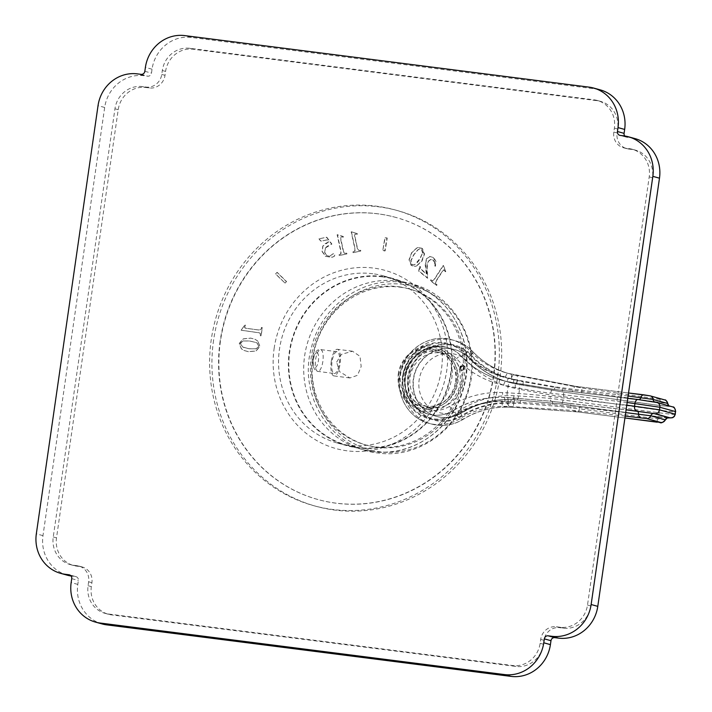 <?xml version="1.0" encoding="UTF-8"?>
<svg xmlns="http://www.w3.org/2000/svg" width="712" height="712" viewBox="0 0 712 712"><rect width="100%" height="100%" fill="white"/><g stroke="black" fill="none" stroke-linecap="round" stroke-linejoin="round"><path stroke-width="0.53" stroke-dasharray="3.56 2.67" d="M102.181 623.952A36.526 34.345 105.4 0 1 77.804 584.401L78.364 580.485A3.524 3.311 -74.6 0 0 75.579 576.587L71.876 576.115A36.526 34.345 105.4 0 1 71.066 575.999M67.355 575.207A36.526 34.345 105.4 0 1 42.978 535.647L104.673 107.476A36.526 34.345 105.4 0 1 143.993 75.712L147.687 76.184A3.524 3.311 -74.6 0 0 151.478 73.122L152.039 69.206A36.526 34.345 105.4 0 1 191.359 37.433L595.748 88.973A36.526 34.345 105.4 0 1 600.269 89.881M624.744 136.001A3.524 3.311 -74.6 0 0 626.88 137.247L630.574 137.719A36.526 34.345 105.4 0 1 635.104 138.626M556.339 626.774L560.033 627.245A25.525 24.003 105.4 0 0 587.507 605.049L649.211 176.879A25.525 24.003 105.4 0 0 632.167 149.235A25.525 24.003 105.4 0 0 629.008 148.603L625.314 148.132A14.525 13.653 105.4 0 1 623.507 147.767A14.525 13.653 105.4 0 1 613.815 132.04L614.385 128.124A25.525 24.003 105.4 0 0 597.341 100.481A25.525 24.003 105.4 0 0 594.182 99.849L189.792 48.309A25.525 24.003 105.4 0 0 162.318 70.515L161.749 74.431A14.525 13.653 105.4 0 1 146.12 87.06L142.418 86.588A25.525 24.003 105.4 0 0 114.952 108.785L53.249 536.955A25.525 24.003 105.4 0 0 70.283 564.598A25.525 24.003 105.4 0 0 73.452 565.239L77.145 565.702A14.525 13.653 105.4 0 1 78.943 566.067A14.525 13.653 105.4 0 1 88.635 581.793L88.074 585.709A25.525 24.003 105.4 0 0 105.109 613.352A25.525 24.003 105.4 0 0 108.277 613.984L512.667 665.524A25.525 24.003 105.4 0 0 540.141 643.319L540.702 639.403A14.525 13.653 105.4 0 1 556.339 626.774L559.596 627.673A14.525 13.653 -74.6 0 0 543.968 640.311L543.407 644.226A25.525 24.003 105.4 0 1 515.933 666.423L111.535 614.883A25.525 24.003 105.4 0 1 108.375 614.251A25.525 24.003 105.4 0 1 91.341 586.608L91.901 582.692A14.525 13.653 -74.6 0 0 82.209 566.966A14.525 13.653 -74.6 0 0 80.411 566.61L76.709 566.138A25.525 24.003 105.4 0 1 73.55 565.506A25.525 24.003 105.4 0 1 56.515 537.863L118.21 109.692A25.525 24.003 105.4 0 1 145.684 87.487L149.386 87.959A14.525 13.653 -74.6 0 0 165.015 75.33L165.576 71.414A25.525 24.003 105.4 0 1 193.05 49.217L597.448 100.748A25.525 24.003 105.4 0 1 600.608 101.389A25.525 24.003 105.4 0 1 617.642 129.023L617.082 132.939A14.525 13.653 -74.6 0 0 626.774 148.666A14.525 13.653 -74.6 0 0 628.571 149.03L632.274 149.502A25.525 24.003 105.4 0 1 635.433 150.134A25.525 24.003 105.4 0 1 652.468 177.778L590.773 605.948A25.525 24.003 105.4 0 1 563.299 628.144L559.596 627.673M497.715 376.07A153.374 144.216 -74.6 0 0 395.338 209.987A153.374 144.216 -74.6 0 0 211.268 339.571A153.374 144.216 -74.6 0 0 313.645 505.654A153.374 144.216 -74.6 0 0 497.715 376.07M213.582 340.202A153.374 144.216 -74.6 0 0 315.959 506.285A153.374 144.216 -74.6 0 0 500.029 376.71A153.374 144.216 105.4 0 0 397.643 210.627A153.374 144.216 105.4 0 0 213.582 340.202M220.15 341.039A146.325 137.594 -74.6 0 0 317.828 499.504A146.325 137.594 -74.6 0 0 493.452 375.874A146.325 137.594 105.4 0 0 395.774 217.418A146.325 137.594 105.4 0 0 220.15 341.039M396.059 217.489A146.325 137.594 105.4 0 0 220.444 341.119A146.325 137.594 -74.6 0 0 318.122 499.584A146.325 137.594 -74.6 0 0 493.736 375.954A146.325 137.594 105.4 0 0 396.059 217.489L395.774 217.418M257.833 341.084L255.118 339.33L250.802 338.156L243.228 338.912L239.312 343.7L241.528 348.907L244.109 350.509L248.506 351.719L256.142 350.989L259.987 346.299L257.708 341.021L259.853 346.237L256.008 350.936L248.381 351.666L243.985 350.455L241.395 348.853L239.196 343.522L243.103 338.85L250.677 338.102L254.985 339.277L257.708 341.021M274.138 348.462A92.418 86.9 105.4 0 1 373.604 268.086A92.418 86.9 105.4 0 1 446.744 370.462A92.418 86.9 -74.6 0 1 347.269 450.838A92.418 86.9 -74.6 0 1 274.138 348.462M241.226 330.235L259.506 332.878L260.289 333.492L260.405 335.797L261.144 335.895L262.31 327.565L261.58 327.467L260.957 329.505L258.812 330.03L245.729 328.241L244.563 327.2L245.48 325.153L244.919 325.072L241.119 330.19L244.83 325.028L245.391 325.108L244.465 327.155L245.622 328.196L258.714 329.985L260.859 329.46L261.491 327.431L262.23 327.529L261.028 335.85L260.289 335.744L260.183 333.438L259.399 332.824L241.119 330.19M245.729 328.241L244.972 328.027L245.729 328.241M285.058 283.118L286.544 281.543L277.182 272.367L275.695 273.951L285.058 283.118L275.517 273.987L277.004 272.402L286.375 281.578L284.88 283.154M357.362 234.186L357.237 233.625L351.417 231.783L357.059 233.678L357.184 234.239L354.941 234.061L357.184 234.239M351.417 231.783L355.128 248.986L354.959 251.033L352.947 251.897L353.099 252.635L360.877 251.033L360.726 250.304L358.715 250.366L357.522 248.497L354.701 235.423L355.235 233.972L354.505 235.485L357.335 248.559L358.528 250.428L360.557 250.357L360.717 251.087L352.876 252.707L352.716 251.968L354.736 251.096L354.923 249.058L351.194 231.854M343.38 237.06L343.255 236.5L337.399 234.675L341.119 251.879L340.941 253.917L338.912 254.789L339.072 255.528L338.654 254.869L340.683 253.997L340.861 251.959L337.141 234.755L343.006 236.58L343.122 237.141L340.888 236.963L343.122 237.141M339.072 255.528L346.913 253.908L346.753 253.169L344.724 253.241L343.531 251.38L340.701 238.306L341.235 236.856L340.443 238.387L343.273 251.461L344.466 253.33L346.495 253.25L346.655 253.988L338.814 255.608M325.651 247.883C326.247 246.708 328.33 245.444 331.899 244.083L326.746 237.203L318.958 238.84L326.523 237.274L331.659 244.154L325.455 247.945L324.619 252.431L326.443 255.581L329.807 256.293L326.63 255.519L324.805 252.368L325.455 247.945M319.127 238.787L320.943 241.145L327.111 239.864L328.748 241.973C325.366 243.335 323.435 244.688 322.972 246.032L322.207 251.398L325.642 256.329L331.721 257.379L334.302 256.32L334.996 254.709L333.35 253.677L329.291 256.445L333.118 253.748L334.222 253.944L334.747 254.789L334.062 256.391L332.424 257.21L325.464 256.391L322.047 251.452L322.794 246.094L328.526 242.044L326.888 239.935L320.765 241.199L318.958 238.84M383.109 250.437L385.13 250.891L387.221 238.022L385.201 237.577L382.789 250.517L384.88 237.657L386.901 238.102L384.809 250.971L382.789 250.517M445.685 271.708L443.442 265.505L445.721 271.281L445.418 271.744L443.656 269.777L444.448 269.901L445.418 271.744M430.92 279.772L430.529 280.377L436.643 285.414L437.035 284.809L435.691 283.278L436.171 281.133L443.131 270.435L444.448 269.901L442.837 270.471L435.886 281.178L435.415 283.314L436.785 284.845L436.394 285.45L430.19 280.421L430.582 279.816L432.843 280.768L430.582 279.816M443.442 265.505L434.293 279.585L432.495 280.822L433.982 279.629L443.122 265.549M425.625 264.998L426.702 273.969L420.845 268.958L420.498 266.697L419.599 266.591L420.133 266.751L420.481 269.011L426.328 274.022L425.251 265.051L426.426 258.75L430.119 256.445L426.791 258.696L425.251 265.051M419.964 266.546L419.03 271.023L427.779 278.116L427.182 268.985L427.538 263.369L428.473 261.331L430.724 259.586L433.501 260.174L435.023 262.479L434.916 266.065L435.459 266.199L435.895 261.215L433.608 257.486L429.63 256.516L433.234 257.539L435.522 261.268L435.094 266.243L434.551 266.11L434.649 262.532L433.118 260.227L430.342 259.64L428.09 261.384L427.156 263.422L426.8 269.029L427.414 278.17L418.656 271.076L419.599 266.591M430.724 259.586L431.276 259.453L430.724 259.586M416.636 265.959L421.967 261.153L424.53 254.104L422.367 248.443L418.709 247.367L417.081 247.847L411.848 252.671L409.249 259.747L411.483 265.38L415.087 266.377L416.636 265.959L414.758 266.422L411.18 265.416L409.017 259.782L411.634 252.707L416.832 247.883L418.442 247.402L422.056 248.479L424.183 254.157L421.602 261.197L416.298 266.003M462.809 365.123C459.48 366.6 459.231 368.424 462.043 370.614C465.363 369.145 465.612 367.312 462.809 365.123L462.604 365.069A2.777 2.385 102.6 0 1 461.394 370.48A2.777 2.385 102.6 0 1 462.604 365.069M461.394 370.48L462.043 370.614M242.899 340.959L240.282 343.576L242.97 347.207L248.835 348.702L255.937 348.791L258.767 346.237L257.068 343.077L256.08 342.534L249.583 340.977L242.899 340.959L249.707 341.03L256.213 342.588L257.201 343.139L258.883 346.379L256.062 348.853L248.969 348.755L242.418 346.922L240.416 343.638L243.032 341.012M372.794 273.737A86.695 81.524 -74.6 0 0 280.492 343.415A86.695 81.524 -74.6 0 0 337.355 443.024A86.695 81.524 -74.6 0 0 348.088 445.187A86.695 81.524 -74.6 0 0 440.39 375.509A86.695 81.524 -74.6 0 0 383.528 275.9A86.695 81.524 -74.6 0 0 372.794 273.737M382.638 276.461A86.695 81.524 -74.6 0 0 290.336 346.13A86.695 81.524 -74.6 0 0 347.198 445.748A86.695 81.524 -74.6 0 0 357.931 447.901A86.695 81.524 -74.6 0 0 450.233 378.232A86.695 81.524 -74.6 0 0 393.371 278.615A86.695 81.524 -74.6 0 0 382.638 276.461M382.575 276.897A86.259 81.106 -74.6 0 0 290.745 346.21A86.259 81.106 -74.6 0 0 347.314 445.32A86.259 81.106 -74.6 0 0 357.994 447.465A86.259 81.106 -74.6 0 0 449.824 378.152A86.259 81.106 -74.6 0 0 393.255 279.042A86.259 81.106 -74.6 0 0 382.575 276.897M398.426 286.705A80.972 76.139 105.4 0 1 408.457 288.716A80.972 76.139 105.4 0 1 461.563 381.765A80.972 76.139 105.4 0 1 375.349 446.833A80.972 76.139 105.4 0 1 365.327 444.822A80.972 76.139 105.4 0 1 312.212 351.781A80.972 76.139 105.4 0 1 398.426 286.705M400.126 287.176A80.972 76.139 105.4 0 1 410.157 289.188A80.972 76.139 105.4 0 1 463.263 382.228A80.972 76.139 105.4 0 1 377.057 447.305A80.972 76.139 -74.6 0 1 367.027 445.294A80.972 76.139 -74.6 0 1 313.921 352.253A80.972 76.139 -74.6 0 1 400.126 287.176M442.739 350.678A31.248 29.379 105.4 0 0 432.495 347.242A31.248 29.379 -74.6 0 0 398.862 374.423A31.248 29.379 -74.6 0 0 423.587 409.035A31.248 29.379 105.4 0 0 426.559 409.249A31.248 29.379 105.4 0 0 456.356 385.966A31.248 29.379 105.4 0 0 442.739 350.678C445.676 351.256 454.123 362.871 451.853 378.125C449.272 390.701 444.867 399.29 438.645 403.891C432.228 408.305 428.206 410.094 426.559 409.249M336.669 362.079L341.422 354.362L352.52 351.221L360.005 356.338L361.171 366.511L357.531 375.304L349.912 377.956L339.419 371.539L336.669 362.079M455.538 381.641A29.441 27.688 -74.6 0 0 432.237 349.031A29.441 27.688 -74.6 0 0 400.545 374.637A29.441 27.688 -74.6 0 0 423.845 407.246A29.441 27.688 -74.6 0 0 455.538 381.641M456.241 382.077A27.723 26.068 -74.6 0 0 437.738 352.057A27.723 26.068 -74.6 0 0 404.46 375.482A27.723 26.068 -74.6 0 0 422.964 405.502A27.723 26.068 -74.6 0 0 456.241 382.077M461.901 383.643A27.723 26.068 -74.6 0 0 443.389 353.615A27.723 26.068 -74.6 0 0 410.121 377.04A27.723 26.068 105.4 0 0 428.624 407.068A27.723 26.068 105.4 0 0 461.901 383.643M627.156 402.485L550.741 393.184C540.123 391.983 525.91 389.633 508.092 386.118A717.34 674.504 105.4 0 1 503.642 385.201A101.22 95.177 105.4 0 1 456.526 358.715A30.233 28.427 -74.6 0 0 418.069 357.522A30.233 28.427 -74.6 0 0 412.257 397.848A30.233 28.427 -74.6 0 0 449.664 406.321A101.22 95.177 105.4 0 1 502.574 392.588A717.34 674.504 105.4 0 1 507.131 392.81A4.397 1.468 93.1 0 0 508.234 397.59L551.462 401.283L626.115 409.765M503.642 385.201A4.397 1.495 -78.1 0 1 505.992 381.294L510.415 382.21A4.397 1.495 -78.5 0 0 508.092 386.118A76.754 72.17 -74.6 0 1 507.131 392.81C525.322 393.878 539.705 395.098 550.269 396.477L626.774 405.155M550.741 393.184A4.397 1.851 -82.8 0 1 553.099 389.259L627.753 398.355L553.188 389.277L510.451 382.21A712.934 670.366 105.4 0 1 506.018 381.303A96.814 91.038 105.4 0 1 500.856 380.039A96.814 91.038 105.4 0 1 460.949 355.973A34.639 32.565 -74.6 0 0 446.673 347.358A34.639 32.565 -74.6 0 0 406.062 372.065A34.639 32.565 -74.6 0 0 428.232 414.126A34.639 32.565 -74.6 0 0 453.09 410.504A96.814 91.038 105.4 0 1 503.704 397.367A712.934 670.366 105.4 0 1 508.234 397.59M649.914 395.819L664.02 399.717L660.14 399.343L581.464 387.915L516.645 375.544A4.397 1.495 -76.3 0 1 517.028 380.217A76.754 72.17 -74.6 0 1 517.028 380.475L523.276 381.721L517.028 380.217A708.538 666.227 105.4 0 1 511.136 378.757A92.418 86.9 105.4 0 1 471.05 355.003A38.902 36.579 -74.6 0 0 421.495 353.294A38.902 36.579 -74.6 0 0 414.001 405.27A38.902 36.579 -74.6 0 0 462.257 416.022A92.418 86.9 105.4 0 1 507.612 403.161A708.538 666.227 105.4 0 1 513.717 403.232L520.161 403.357L513.788 402.983A709.419 667.055 -74.6 0 0 510.531 402.823A93.299 87.727 -74.6 0 0 461.759 415.479A38.154 35.876 105.4 0 1 414.553 404.79A38.154 35.876 105.4 0 1 421.887 353.9A38.154 35.876 105.4 0 1 470.418 355.404A93.299 87.727 -74.6 0 0 513.841 379.816A709.419 667.055 -74.6 0 0 517.028 380.475A3.524 1.193 101.6 0 0 517.455 384.24L562.774 391.92L659.73 405.502L670.597 406.49L655.636 402.351L638.611 399.672L553.482 389.357L509.481 382.033A712.934 670.366 105.4 0 1 506.277 381.374L506.018 381.303A4.397 1.495 -78.1 0 0 505.992 381.294L501.114 380.11A96.814 91.038 105.4 0 1 461.207 356.045L460.949 355.973A4.397 1.299 -43.5 0 0 456.526 358.715M625.198 416.084L572.35 410.37L509.303 406.445A704.132 662.089 -74.6 0 0 503.242 406.383A88.021 82.761 -74.6 0 0 460.05 418.629A43.307 40.718 105.4 0 1 428.775 423.275A43.307 40.718 105.4 0 1 401.061 370.685A43.307 40.718 105.4 0 1 451.844 339.793A43.307 40.718 105.4 0 1 469.831 350.704A88.021 82.761 -74.6 0 0 506.401 372.901A88.021 82.761 -74.6 0 0 508.012 373.328A704.132 662.089 -74.6 0 0 513.868 374.779A4.397 1.495 103.7 0 0 513.85 374.779A4.397 1.495 103.7 0 0 511.367 378.659A76.754 72.17 105.4 0 1 511.367 378.909A709.419 667.055 105.4 0 1 508.181 378.25A93.299 87.727 105.4 0 1 464.758 353.846A38.154 35.876 -74.6 0 0 416.226 352.333A38.154 35.876 -74.6 0 0 408.893 403.223A38.154 35.876 -74.6 0 0 456.098 413.921A93.299 87.727 105.4 0 1 504.87 401.257A709.419 667.055 105.4 0 1 508.128 401.417L514.473 401.782L508.057 401.666A708.538 666.227 -74.6 0 0 501.951 401.604A92.418 86.9 -74.6 0 0 456.597 414.464A38.902 36.579 105.4 0 1 408.341 403.713A38.902 36.579 105.4 0 1 415.835 351.728A38.902 36.579 105.4 0 1 465.39 353.446A92.418 86.9 -74.6 0 0 505.476 377.191A708.538 666.227 -74.6 0 0 511.367 378.659L517.588 380.146L511.367 378.909A3.524 1.193 -78.4 0 1 509.507 382.041A3.524 1.193 -78.4 0 1 509.481 382.033M504.87 401.257A3.524 1.175 92.7 0 0 503.963 397.438A712.934 670.366 105.4 0 1 507.238 397.599L551.462 401.283A4.397 1.851 96.8 0 1 550.269 396.477M513.574 397.955A3.524 1.219 93.5 0 1 514.473 401.782L552.752 404.576L625.706 412.604M667.927 417.899L561.038 403.927L515.212 399.797A712.934 670.366 -74.6 0 0 511.937 399.637A96.814 91.038 -74.6 0 0 461.323 412.773A34.639 32.565 105.4 0 1 436.456 416.395A34.639 32.565 105.4 0 1 414.295 374.343A34.639 32.565 105.4 0 1 454.906 349.628A34.639 32.565 105.4 0 1 469.181 358.243A96.814 91.038 -74.6 0 0 509.08 382.317A96.814 91.038 -74.6 0 0 514.251 383.572A712.934 670.366 -74.6 0 0 517.455 384.24M667.589 417.98L561.332 404.007L516.725 399.939A712.934 670.366 -74.6 0 0 512.195 399.708L511.937 399.637A3.524 1.175 -87.3 0 0 511.848 399.628L515.123 399.788A3.524 1.175 -87.1 0 1 515.212 399.797M675.065 414.117C675.644 414.731 670.33 414.286 659.143 412.782L563.014 400.002C551.613 398.4 536.777 397.047 518.505 395.961A717.34 674.504 -74.6 0 0 513.957 395.73A101.22 95.177 -74.6 0 0 461.038 409.462A30.233 28.427 105.4 0 1 423.64 400.99A30.233 28.427 105.4 0 1 429.443 360.664A30.233 28.427 105.4 0 1 467.9 361.865A101.22 95.177 -74.6 0 0 515.016 388.343A717.34 674.504 -74.6 0 0 519.475 389.259A4.397 1.495 101.5 0 0 518.941 384.56L563.067 392L659.908 405.582L671.772 406.65L656.687 402.485A4.397 3.818 -77.1 0 1 657.025 402.538M523.694 385.486A3.524 1.157 101 0 1 523.276 381.721L562.329 388.779L667.669 403.482M501.951 401.604A4.397 1.451 -89.7 0 0 503.242 406.383L506.018 407.148A704.132 662.089 105.4 0 1 512.079 407.211L578.002 411.937L624.931 417.953L578.046 411.945A4.397 0.943 97.2 0 0 579.346 408.875L559.774 406.516L520.161 403.357A3.524 1.13 -86.4 0 1 521.495 400.144A3.524 1.13 -86.4 0 1 521.576 400.162M665.311 419.813L579.346 408.875A3.524 0.756 -82.6 0 1 580.405 406.427A3.524 0.756 -82.6 0 1 580.44 406.436M513.868 374.779L575.812 386.358L628.527 392.988L575.714 386.34A4.397 2.002 97.4 0 0 573.391 389.277L555.307 386.839L517.588 380.146A3.524 1.237 -79 0 1 515.728 383.287A3.524 1.237 -79 0 1 515.693 383.279L506.303 381.374A3.524 1.193 -78.1 0 1 506.277 381.374A96.814 91.038 105.4 0 1 501.114 380.11L506.303 381.374A3.524 1.193 -78.1 0 0 508.181 378.25M628.091 396.005L573.391 389.277A3.524 1.602 -82.9 0 1 571.549 391.627A3.524 1.602 -82.9 0 1 571.478 391.618M563.014 400.002A4.397 1.104 -82.7 0 1 561.385 404.024L516.832 399.957A4.397 1.468 -86.9 0 0 518.505 395.961A76.754 72.17 105.4 0 0 519.475 389.259C537.418 392.802 552.085 395.285 563.495 396.709L659.517 410.174C670.704 411.705 676.008 412.168 675.43 411.563M331.267 361.393A13.421 4.53 97.3 0 0 333.973 375.918A13.421 4.53 97.3 0 0 340.078 363.823A13.421 4.53 -82.7 0 0 337.363 349.289A13.421 4.53 -82.7 0 0 331.267 361.393M334.106 373.488A11 3.711 97.3 0 0 334.284 373.524A11 3.711 97.3 0 0 339.321 363.343A11 3.711 97.3 0 0 337.239 351.728A11 3.711 97.3 0 0 337.061 351.692A11 3.711 97.3 0 0 332.023 361.874A11 3.711 97.3 0 0 334.106 373.488M422.563 252.974L421.548 249.414L419.733 248.862L418.06 249.609L413.832 254.522L410.771 260.734L411.643 264.455L413.503 264.98L414.9 264.464L419.742 258.857L422.563 252.974L420.089 258.812C417.962 262.016 416.342 263.885 415.23 264.419L413.814 264.935L411.937 264.41L411.038 260.699L414.09 254.487L418.336 249.574L420.027 248.826L421.86 249.369L422.901 252.929M462.239 366.119A1.673 1.442 -77.4 0 0 461.759 369.43A1.673 1.442 -77.4 0 0 462.239 366.119M462.658 366.217C464.349 367.534 464.197 368.638 462.195 369.519C460.495 368.202 460.655 367.098 462.658 366.217L462.364 366.137M462.195 369.519L461.634 369.403M630.574 137.719L623.934 135.885M620.232 135.413L626.88 137.247M595.748 88.973L589.109 87.14M191.359 37.433L184.711 35.6M152.039 69.206L145.399 67.373M144.839 71.289L151.478 73.122M141.047 74.351L147.687 76.184M143.993 75.712L137.345 73.879M104.673 107.476L98.034 105.643M42.978 535.647L36.33 533.813M71.876 576.115L70.951 575.857M69.794 574.984L75.579 576.587M71.725 578.651L78.364 580.485M77.804 584.401L71.156 582.567M540.141 643.319L543.407 644.226M540.702 639.403L543.968 640.311M560.033 627.245L563.299 628.144M587.507 605.049L590.773 605.948M649.211 176.879L652.468 177.778M629.008 148.603L632.274 149.502M625.314 148.132L628.571 149.03M613.815 132.04L617.082 132.939M614.385 128.124L617.642 129.023M594.182 99.849L597.448 100.748M189.792 48.309L193.05 49.217M162.318 70.515L165.576 71.414M161.749 74.431L165.015 75.33M146.12 87.06L149.386 87.959M142.418 86.588L145.684 87.487M114.952 108.785L118.21 109.692M53.249 536.955L56.515 537.863M73.452 565.239L76.709 566.138M77.145 565.702L80.411 566.61M88.635 581.793L91.901 582.692M88.074 585.709L91.341 586.608M108.277 613.984L111.535 614.883M512.667 665.524L515.933 666.423M372.865 451.577A86.259 81.106 105.4 0 1 362.185 449.432A86.259 81.106 105.4 0 1 305.617 350.322A86.259 81.106 105.4 0 1 397.447 281.009A86.259 81.106 105.4 0 1 408.127 283.154A86.259 81.106 105.4 0 1 464.696 382.264A86.259 81.106 105.4 0 1 372.865 451.577M403.642 284.408A84.612 79.557 -74.6 0 0 312.568 357.994A84.612 79.557 -74.6 0 0 379.523 451.728A84.612 79.557 105.4 0 0 470.596 378.134A84.612 79.557 105.4 0 0 403.642 284.408M402.858 375.277A29.441 27.688 105.4 0 1 434.543 349.672A29.441 27.688 105.4 0 1 457.843 382.282A29.441 27.688 105.4 0 1 426.159 407.887A29.441 27.688 105.4 0 1 402.858 375.277M555.307 386.839A3.524 1.46 -82.8 0 1 553.553 389.366A3.524 1.46 -82.8 0 1 553.482 389.357L553.188 389.277A4.397 1.851 -82.8 0 0 553.099 389.259L510.415 382.21A4.397 1.495 -78.5 0 1 510.451 382.21M449.664 406.321A4.397 1.059 58.8 0 0 453.09 410.504L453.357 410.575A96.814 91.038 105.4 0 1 503.963 397.438L503.704 397.367A4.397 1.468 92.7 0 1 502.574 392.588M507.238 397.599A3.524 1.175 92.9 0 1 508.128 401.417A76.754 72.17 105.4 0 1 508.057 401.666A4.397 1.46 -89.1 0 0 509.303 406.445M464.758 353.846A3.524 1.041 -43.5 0 1 461.207 356.045A34.639 32.565 -74.6 0 0 446.94 347.429A34.639 32.565 -74.6 0 0 406.321 372.136A34.639 32.565 -74.6 0 0 428.49 414.197A34.639 32.565 -74.6 0 0 453.357 410.575A3.524 0.845 58.8 0 1 456.098 413.921M512.079 407.211A4.397 1.46 90.9 0 0 512.204 407.228L578.046 411.945A4.397 0.943 97.2 0 1 578.002 411.937L572.35 410.37A4.397 2.002 -83.6 0 1 570.908 406.543A3.524 1.593 96.6 0 0 569.76 403.482L626.106 409.827M552.752 404.576A3.524 1.46 96.8 0 0 551.756 401.363L569.76 403.482M659.908 405.582L659.517 410.174A219.901 206.765 -74.6 0 1 659.143 412.782L658.288 416.912L561.385 404.024A4.397 1.104 -82.7 0 1 561.332 404.007L561.038 403.927A3.524 0.908 -82.7 0 0 561.003 403.918A3.524 0.908 -82.7 0 0 559.774 406.516M563.495 396.709A4.397 1.113 97.7 0 0 563.067 392L562.774 391.92A3.524 0.908 97.7 0 1 562.329 388.779M505.476 377.191A4.397 1.495 104.2 0 1 507.994 373.319L510.78 374.094A88.021 82.761 105.4 0 1 509.169 373.667L507.994 373.319A4.397 1.495 104.2 0 0 507.994 373.319L575.714 386.34A4.397 2.002 97.4 0 1 575.812 386.358L581.464 387.915A4.397 0.943 -81.9 0 1 581.837 391.609A3.524 0.756 97.8 0 0 582.149 394.564M456.597 414.464A4.397 1.059 -121.5 0 0 460.05 418.629L462.818 419.395A88.021 82.761 105.4 0 1 506.018 407.148A4.397 1.451 90.3 0 0 506.143 407.166L512.204 407.228A4.397 1.46 90.9 0 0 513.717 403.232A76.754 72.17 -74.6 0 0 513.788 402.983A3.524 1.175 -87.1 0 1 515.123 399.788L561.003 403.918L658.102 416.832M510.531 402.823A3.524 1.175 -87.3 0 1 511.848 399.628C493.861 398.907 476.942 403.295 461.082 412.791A3.524 0.845 -121.2 0 1 461.323 412.773L461.581 412.844A34.639 32.565 105.4 0 1 436.723 416.467A34.639 32.565 105.4 0 1 414.553 374.414A34.639 32.565 105.4 0 1 455.164 349.699A34.639 32.565 105.4 0 1 469.439 358.314A96.814 91.038 -74.6 0 0 509.338 382.388A96.814 91.038 -74.6 0 0 514.509 383.643A712.934 670.366 -74.6 0 0 518.941 384.56M656.865 422.172L658.084 416.823L668.123 417.873M465.39 353.446A4.397 1.299 136.8 0 1 469.831 350.704L472.608 351.479A43.307 40.718 -74.6 0 0 454.621 340.558A43.307 40.718 -74.6 0 0 403.838 371.45A43.307 40.718 -74.6 0 0 431.552 424.041A43.307 40.718 -74.6 0 0 462.818 419.395A4.397 1.059 58.5 0 0 463.112 419.377C476.559 411.225 490.897 407.157 506.143 407.166A4.397 1.451 90.3 0 0 507.612 403.161M471.05 355.003A4.397 1.299 -43.2 0 0 472.812 351.595C483.021 362.363 495.134 369.724 509.169 373.667A88.021 82.761 105.4 0 1 472.608 351.479A4.397 1.299 -43.2 0 1 472.812 351.595C467.722 346.219 461.661 342.543 454.621 340.558L451.844 339.793C431.205 333.519 407.246 347.661 401.159 369.439C393.709 391.733 406.997 417.891 428.775 423.275L431.552 424.041C442.57 426.888 453.09 425.331 463.112 419.377A4.397 1.059 58.5 0 0 462.257 416.022M516.645 375.544A704.132 662.089 105.4 0 1 510.78 374.094A4.397 1.495 -75.8 0 1 511.136 378.757M660.14 399.343L659.73 405.502M668.63 405.493A3.524 3.462 -67.3 0 0 669.752 406.258L669.752 406.258A3.524 3.462 -67.3 0 0 670.597 406.49M664.02 399.717A4.397 4.334 112.5 0 1 665.044 400.002M654.711 402.058A3.524 3.062 -77.1 0 0 655.369 402.307L655.369 402.307A3.524 3.062 -77.1 0 0 655.636 402.351M639.118 399.672A3.524 2.047 -83.4 0 1 638.726 399.69A3.524 2.047 -83.4 0 1 638.611 399.672M513.957 395.73A4.397 1.468 -87.3 0 1 512.302 399.726L516.832 399.957A4.397 1.468 -86.9 0 1 516.725 399.939M658.288 416.912L667.553 417.988M672.831 406.944A4.397 4.334 -67.3 0 0 671.772 406.65M515.016 388.343A4.397 1.495 101.9 0 0 514.509 383.643L514.251 383.572A3.524 1.193 101.9 0 1 513.841 379.816M470.418 355.404A3.524 1.041 136.5 0 0 469.012 358.145A3.524 1.041 136.5 0 0 469.181 358.243L469.439 358.314A4.397 1.299 136.5 0 1 469.644 358.43C465.586 354.184 460.762 351.274 455.164 349.699L454.906 349.628C460.335 351.158 465.043 353.998 469.012 358.145C480.271 369.911 493.63 377.965 509.08 382.317L509.338 382.388C494.048 378.09 480.822 370.107 469.644 358.43A4.397 1.299 136.5 0 1 467.9 361.865M461.759 415.479A3.524 0.845 -121.2 0 1 461.082 412.791C453.188 417.419 444.982 418.62 436.456 416.395L436.723 416.467C445.498 418.745 453.882 417.526 461.874 412.827A4.397 1.059 -121.2 0 1 461.581 412.844A96.814 91.038 -74.6 0 1 512.195 399.708A4.397 1.468 -87.3 0 0 512.302 399.726C494.484 399.014 477.672 403.375 461.874 412.827A4.397 1.059 -121.2 0 0 461.038 409.462M320.8 349.637A11 3.711 -82.7 0 1 322.883 361.242A11 3.711 -82.7 0 1 317.837 371.424A11 3.711 -82.7 0 1 317.668 371.388A11 3.711 -82.7 0 1 315.585 359.783A11 3.711 -82.7 0 1 320.623 349.601A11 3.711 -82.7 0 1 320.8 349.637M317.009 352.698A7.485 2.528 -82.7 0 1 318.397 360.77A7.485 2.528 -82.7 0 1 314.882 367.49A7.485 2.528 -82.7 0 1 313.494 359.418A7.485 2.528 -82.7 0 1 317.009 352.698M626.444 137.167L619.796 135.325M76.015 576.676L69.376 574.833M632.167 149.235L635.433 150.134M626.774 148.666L623.507 147.767M597.341 100.481L600.608 101.389M70.283 564.598L73.55 565.506M82.209 566.966L78.943 566.067M105.109 613.352L108.375 614.251M313.645 505.654L315.959 506.285M395.338 209.987L397.643 210.627M337.355 443.024L347.198 445.748M383.528 275.9L393.371 278.615M347.314 445.32L362.185 449.432L372.954 451.595C412.568 457.531 453.989 427.93 463.921 386.928C476.604 343.131 450.126 293.575 408.127 283.154L393.255 279.042M408.457 288.716L410.157 289.188M365.327 444.822L367.027 445.294M402.529 282.415C362.915 276.487 321.486 306.08 311.562 347.082C297.438 394.929 330.893 448.515 378.117 453.019C417.739 458.955 459.16 429.363 469.092 388.36C483.217 340.505 449.762 286.918 402.529 282.415M398.213 374.45C400.375 355.484 420.347 341.333 437.818 346.646C453.998 352.52 461.447 364.455 460.174 382.469C458.012 401.435 438.04 415.585 420.57 410.272C404.398 404.398 396.94 392.463 398.213 374.45M437.738 352.057L443.389 353.615M422.964 405.502L428.624 407.068M446.673 347.358C429.514 342.107 409.676 354.549 405.591 372.848C402.307 393.238 409.863 406.997 428.232 414.126L428.49 414.197C418.345 411.135 411.269 404.416 407.264 394.048C404.79 386.981 404.532 379.727 406.499 372.305C413.992 352.422 427.467 344.136 446.94 347.429L446.673 347.358M668.71 405.52L669.752 406.258L655.369 402.307L638.726 399.69L553.553 389.366L515.728 383.287M349.912 377.956L333.973 375.918M352.52 351.221L337.363 349.289M337.061 351.692L320.623 349.601C316.947 349.022 314.482 352.404 313.236 359.729C312.613 366.306 313.947 370.169 317.232 371.299L334.284 373.524"/><path stroke-width="1.07" d="M550.412 644.627A36.526 34.345 105.4 0 1 511.1 676.4L106.711 624.86A36.526 34.345 105.4 0 1 102.181 623.952L95.541 622.119A36.526 34.345 -74.6 0 0 100.063 623.027L504.461 674.567A36.526 34.345 -74.6 0 0 543.772 642.794L544.342 638.878A3.524 3.311 105.4 0 1 548.124 635.816L554.773 637.649A3.524 3.311 -74.6 0 0 550.981 640.711L550.412 644.627L543.772 642.794M71.066 575.999A36.526 34.345 105.4 0 1 67.355 575.207L60.716 573.374A36.526 34.345 -74.6 0 0 65.237 574.281L68.939 574.753A3.524 3.311 105.4 0 1 71.725 578.651L71.156 582.567A36.526 34.345 -74.6 0 0 95.541 622.119M624.655 129.433L618.016 127.599A36.526 34.345 -74.6 0 0 593.63 88.048L600.269 89.881A36.526 34.345 105.4 0 1 624.655 129.433L624.095 133.349A3.524 3.311 -74.6 0 0 624.744 136.001M558.466 638.121L551.827 636.288A36.526 34.345 -74.6 0 0 591.138 604.524L652.842 176.353A36.526 34.345 -74.6 0 0 628.456 136.793L635.104 138.626A36.526 34.345 105.4 0 1 659.481 178.187L597.786 606.357A36.526 34.345 105.4 0 1 558.466 638.121L554.773 637.649M551.827 636.288L548.124 635.816M593.63 88.048A36.526 34.345 -74.6 0 0 589.109 87.14L184.711 35.6A36.526 34.345 -74.6 0 0 145.399 67.373L144.839 71.289A3.524 3.311 105.4 0 1 141.047 74.351L137.345 73.879A36.526 34.345 -74.6 0 0 98.034 105.643L36.33 533.813A36.526 34.345 -74.6 0 0 60.716 573.374M618.016 127.599L617.446 131.515L624.095 133.349M628.456 136.793A36.526 34.345 -74.6 0 0 623.934 135.885L620.232 135.413A3.524 3.311 105.4 0 1 617.446 131.515M626.774 405.155L659.481 409.809A4.397 3.827 102.7 0 1 655.076 413.69L670.161 417.864L667.589 417.98M667.553 417.988L672.724 417.686L674.335 416.449L675.296 414.286L659.481 409.809A241.76 227.324 -74.6 0 0 659.855 407.255L627.156 402.485M638.112 399.557L627.753 398.355L637.97 399.53A4.397 2.563 -83.4 0 1 638.112 399.557L656.687 402.485M626.106 409.827L654.025 413.574L668.986 417.704L667.927 417.899M626.115 409.765L655.076 413.69M660.736 422.456A4.397 4.334 -66.7 0 0 665.311 419.813L665.426 419.911C659.908 425.358 660.789 421.397 656.865 422.172L624.931 417.962L660.736 422.456L646.638 418.558L625.198 416.084M643.844 394.84A4.397 2.563 96.8 0 0 643.71 394.822L628.527 392.98L649.914 395.819A4.397 3.818 102.9 0 1 650.234 395.881A4.397 3.818 102.9 0 1 653.082 399.45L628.091 396.005M654.711 402.058A3.524 3.062 -77.1 0 1 653.082 399.45L667.669 403.482A4.397 4.334 112.5 0 0 665.044 400.002L665.044 400.002C665.533 399.521 666.45 400.705 667.785 403.553L667.669 403.482A3.524 3.462 -67.3 0 0 668.63 405.493M625.706 412.604L650.732 415.79A3.524 3.062 102.7 0 1 654.025 413.574M675.296 414.286L675.43 411.563L659.855 407.255A4.397 3.818 -77.1 0 0 657.025 402.538L637.97 399.53A4.397 2.563 -83.4 0 0 634.953 403.384A219.901 206.765 -74.6 0 1 634.57 405.991A4.397 2.563 96.1 0 0 636.483 410.886M544.342 638.878L550.981 640.711M597.786 606.357L591.138 604.524M659.481 178.187L652.842 176.353M70.951 575.857L65.237 574.281M68.939 574.753L69.794 574.984M106.711 624.86L100.063 623.027M511.1 676.4L504.461 674.567M665.044 400.002L650.234 395.881L643.71 394.822A4.397 2.563 96.8 0 0 640.933 397.527A3.524 2.047 -83.4 0 1 639.118 399.672M640.56 417.659A4.397 2.563 -84.2 0 1 638.566 413.957A3.524 2.047 96.1 0 0 636.982 410.993M646.638 418.558A4.397 3.827 -77.4 0 0 650.732 415.79L665.311 419.813A3.524 3.462 113.1 0 1 668.986 417.704M657.025 402.538L672.831 406.944A4.397 4.334 -67.3 0 1 675.43 411.563A241.76 227.324 -74.6 0 1 675.065 414.117A4.397 4.334 113.1 0 1 670.161 417.864M667.785 403.553L668.71 405.52M665.426 419.911C666.966 418.122 667.865 417.437 668.123 417.873L667.438 417.855M672.831 406.944C674.042 406.641 674.985 408.243 675.67 411.732"/></g></svg>
